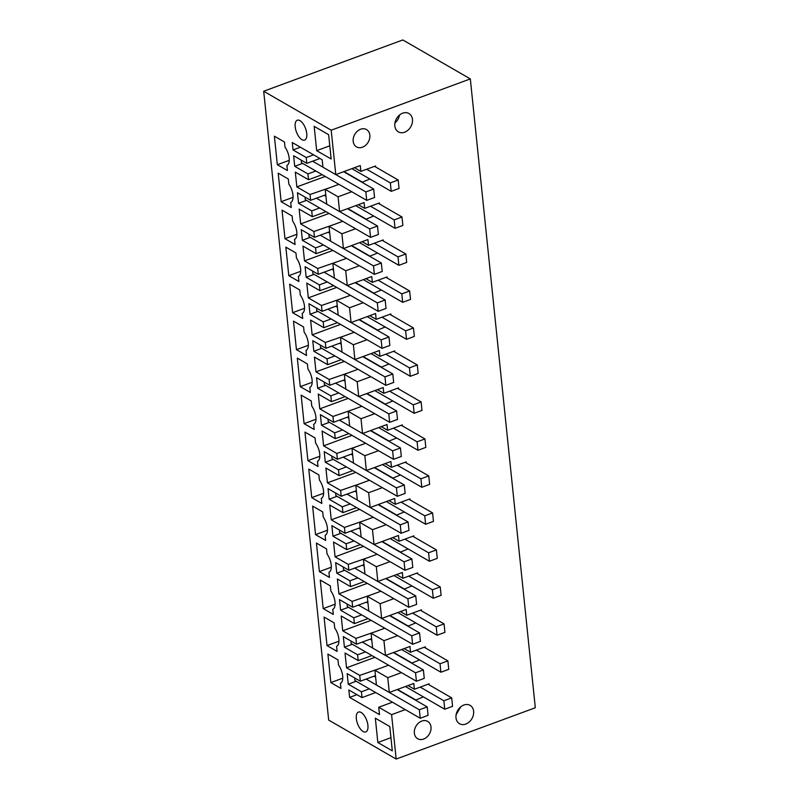 <?xml version="1.0" encoding="UTF-8"?>
<svg xmlns="http://www.w3.org/2000/svg" width="799" height="799" viewBox="0 0 799 799"><rect width="100%" height="100%" fill="white"/><g stroke="black" fill="none" stroke-linecap="round" stroke-linejoin="round"><path stroke-width="1.2" d="M402.826 39.95L470.321 78.911L535.31 707.754L396.174 759.05L328.679 720.089L263.69 91.246L402.826 39.95M263.69 91.246L331.195 130.207L470.321 78.911M388.763 441.228L396.634 437.962M405.103 462.271L406.262 462.941L406.152 461.882L391.46 467.305L390.861 461.492L366.361 470.521L364.833 455.73L378.516 450.676M392.589 478.221L400.459 474.956M408.928 499.265L410.087 499.934L409.977 498.876L395.275 504.299L394.676 498.486L370.187 507.515L368.659 492.713L382.341 487.67M396.404 515.205L404.284 511.949M412.753 536.259L413.912 536.928L413.802 535.869L399.101 541.283L398.501 535.47L374.012 544.509L372.474 529.707L386.167 524.663M400.229 552.199L408.099 548.943M416.569 573.243L417.727 573.912L417.617 572.853L402.926 578.276L402.326 572.464L377.827 581.492L376.299 566.701L389.992 561.647M404.054 589.193L411.924 585.927M420.394 610.236L421.552 610.905L421.443 609.847L406.751 615.27L406.152 609.457L381.652 618.486L380.124 603.694L393.807 598.641M407.88 626.176L415.75 622.92M424.219 647.23L425.378 647.899L425.268 646.84L410.566 652.254L409.967 646.441L385.478 655.48L383.949 640.678L397.632 635.634M411.695 663.17L419.575 659.914M388.604 665.207L374.911 670.251L387.765 677.672L401.458 672.628M387.765 677.672L389.303 692.463L413.792 683.435L414.391 689.247L429.093 683.824L429.203 684.883L428.034 684.214M415.52 700.164L423.39 696.898M392.419 702.191L378.736 707.245L391.59 714.666L405.283 709.612M391.59 714.666L396.174 759.05M331.195 130.207L335.78 174.601L360.279 165.563L360.878 171.376L375.57 165.962L375.68 167.021L374.521 166.352M362.007 182.292L369.877 179.036M378.346 203.336L379.505 204.005L379.395 202.956L364.704 208.369L364.094 202.556L339.605 211.585L338.077 196.794L351.76 191.75M365.822 219.286L373.702 216.02M382.172 240.329L383.33 240.998L383.22 239.94L368.519 245.363L367.92 239.55L343.43 248.579L341.902 233.787L355.585 228.734M369.647 256.269L377.528 253.013M385.987 277.323L387.145 277.992L387.046 276.933L372.344 282.347L371.745 276.534L347.245 285.573L345.717 270.771L359.41 265.727M373.473 293.263L381.343 290.007M389.812 314.307L390.971 314.976L390.861 313.927L376.169 319.34L375.57 313.528L351.071 322.556L349.543 307.765L363.235 302.721M377.298 330.257L385.168 326.991M393.637 351.3L394.796 351.969L394.686 350.911L379.994 356.334L379.385 350.521L354.896 359.55L353.368 344.759L367.051 339.705M381.113 367.24L388.993 363.984M397.463 388.294L398.621 388.963L398.511 387.905L383.81 393.328L383.21 387.515L358.721 396.544L357.193 381.742L370.876 376.699M384.938 404.234L392.818 400.978M401.278 425.278L402.436 425.947L402.326 424.898L387.635 430.311L387.036 424.499L362.536 433.537L361.008 418.736L374.701 413.692M353.188 141.303A10.007 7.76 120 0 0 356.514 146.896A10.007 7.76 120 0 0 365.692 145.238A10.007 7.76 120 0 0 369.847 135.161A10.007 7.76 120 0 0 366.521 129.568A10.007 7.76 120 0 0 357.343 131.216A10.007 7.76 120 0 0 353.188 141.303M473.627 711.29A10.597 8.22 120 0 0 470.102 705.367A10.597 8.22 120 0 0 460.394 707.115A10.597 8.22 120 0 0 455.989 717.792A10.597 8.22 120 0 0 459.515 723.714A10.597 8.22 120 0 0 469.233 721.966A10.597 8.22 120 0 0 473.627 711.29M414.351 733.152A10.007 7.76 120 0 0 417.677 738.745A10.007 7.76 120 0 0 426.856 737.087A10.007 7.76 120 0 0 431.011 727.01A10.007 7.76 120 0 0 427.685 721.417A10.007 7.76 120 0 0 418.506 723.065A10.007 7.76 120 0 0 414.351 733.152M394.836 125.942A10.597 8.22 120 0 0 398.351 131.865A10.597 8.22 120 0 0 408.069 130.117A10.597 8.22 120 0 0 412.464 119.441A10.597 8.22 120 0 0 408.948 113.518A10.597 8.22 120 0 0 399.23 115.266A10.597 8.22 120 0 0 394.836 125.942M365.503 651.874L357.592 654.79L358.202 660.603L345.018 652.993L346.546 667.794L359.73 675.395L360.329 681.207L347.146 673.607L348.244 684.174L356.144 681.257M357.592 654.79L344.419 647.18L343.32 636.613L356.504 644.224L355.905 638.411L375.54 631.619M361.687 614.88L353.777 617.797L354.376 623.61L341.193 616.009L342.721 630.801L355.905 638.411M353.777 617.797L340.594 610.196L339.505 599.62L352.679 607.23L352.079 601.417L371.725 594.626M357.862 577.897L349.952 580.813L350.551 586.626L337.378 579.015L338.906 593.807L352.079 601.417M349.952 580.813L336.769 573.203L335.68 562.636L348.863 570.236L348.254 564.424L367.9 557.632M354.037 540.903L346.127 543.819L346.726 549.632L333.553 542.022L335.081 556.823L348.254 564.424M346.127 543.819L332.953 536.209L331.855 525.642L345.038 533.253L344.439 527.44L364.074 520.648M350.212 503.909L342.302 506.826L342.911 512.638L329.727 505.038L331.255 519.829L344.439 527.44M342.302 506.826L329.128 499.225L328.039 488.648L341.213 496.259L340.614 490.446L360.249 483.655M346.396 466.916L338.486 469.832L339.086 475.645L325.902 468.044L327.43 482.836L340.614 490.446M338.486 469.832L325.303 462.231L324.214 451.665L337.388 459.265L336.788 453.452L356.434 446.661M342.571 429.932L334.661 432.848L335.26 438.661L322.087 431.051L323.615 445.852L336.788 453.452M334.661 432.848L321.478 425.238L320.389 414.671L333.573 422.281L332.963 416.469L352.609 409.677M338.746 392.938L330.836 395.855L331.435 401.667L318.262 394.067L319.79 408.858L332.963 416.469M330.836 395.855L317.662 388.254L316.564 377.677L329.747 385.288L329.148 379.475L348.783 372.684M334.921 355.945L327.011 358.861L327.62 364.674L314.436 357.073L315.965 371.865L329.148 379.475M327.011 358.861L313.837 351.26L312.749 340.694L325.922 348.294L325.323 342.481L344.958 335.69M331.106 318.961L323.196 321.877L323.795 327.69L310.611 320.079L312.139 334.881L325.323 342.481M323.196 321.877L310.012 314.267L308.923 303.7L322.097 311.31L321.498 305.498L341.143 298.706M327.28 281.967L319.37 284.883L319.97 290.696L306.796 283.086L308.324 297.887L321.498 305.498M319.37 284.883L306.187 277.273L305.098 266.706L318.282 274.317L317.672 268.504L337.318 261.712M323.455 244.973L315.545 247.89L316.144 253.702L302.971 246.102L304.499 260.893L317.672 268.504M315.545 247.89L302.372 240.289L301.273 229.722L314.456 237.323L313.857 231.51L333.493 224.719M319.63 207.99L311.73 210.906L312.329 216.719L299.146 209.108L300.674 223.91L313.857 231.51M311.73 210.906L298.546 203.296L297.458 192.729L310.631 200.329L310.032 194.517L329.677 187.725M315.815 170.996L307.905 173.912L308.504 179.725L295.32 172.115L296.848 186.916L310.032 194.517M307.905 173.912L294.721 166.302L293.632 155.735L306.806 163.346L306.207 157.533L313.568 154.816M335.78 174.601L322.926 167.181L322.157 159.78L292.264 142.522L293.033 149.922L306.207 157.533M378.736 707.245L379.495 714.636L349.602 697.387L356.963 694.671M369.328 688.868L361.418 691.784L362.017 697.597L348.843 689.986L349.602 697.387M361.418 691.784L348.244 684.174M328.639 134.691L314.167 126.352L316.684 150.651L331.146 159.001L328.639 134.691M334.701 627.994A11.765 5.433 69.8 0 1 336.589 646.301L337.118 651.415L327.021 645.592L324.074 617.058L334.172 622.88L334.701 627.994M307.935 369.058A11.765 5.433 69.8 0 1 309.832 387.365L310.362 392.479L300.264 386.656L297.318 358.122L307.405 363.945L307.935 369.058M304.119 332.074A11.765 5.433 69.8 0 1 306.007 350.381L306.536 355.495L296.439 349.662L293.493 321.128L303.59 326.961L304.119 332.074M304.089 423.65L314.177 429.472L313.657 424.359A11.765 5.433 69.8 0 0 311.76 406.052L311.23 400.938L301.143 395.115L304.089 423.65L316.005 419.255M288.829 184.11A11.765 5.433 69.8 0 1 290.716 202.417L291.245 207.53L281.148 201.708L278.202 173.173L288.299 178.996L288.829 184.11M292.624 312.679L289.667 284.144L299.765 289.967L300.294 295.081A11.765 5.433 69.8 0 1 302.182 313.388L302.711 318.501L292.624 312.679L304.539 308.284M296.469 258.087A11.765 5.433 69.8 0 1 298.367 276.394L298.896 281.508L288.799 275.685L285.852 247.151L295.94 252.973L296.469 258.087M284.973 238.691L295.071 244.524L294.541 239.41A11.765 5.433 69.8 0 0 292.644 221.103L292.124 215.99L282.027 210.157L284.973 238.691L296.888 234.297M307.915 460.643L318.002 466.466L317.473 461.353A11.765 5.433 69.8 0 0 315.585 443.046L315.056 437.932L304.958 432.099L307.915 460.643L319.83 456.249M319.38 571.615L329.468 577.437L328.938 572.324A11.765 5.433 69.8 0 0 327.051 554.017L326.521 548.903L316.434 543.07L319.38 571.615L331.295 567.22M315.555 534.621L325.652 540.444L325.123 535.33A11.765 5.433 69.8 0 0 323.225 517.023L322.696 511.909L312.609 506.087L315.555 534.621L327.47 530.226M319.41 480.039A11.765 5.433 69.8 0 1 321.298 498.336L321.827 503.46L311.73 497.627L308.784 469.093L318.881 474.916L319.41 480.039M323.205 608.598L320.249 580.064L330.347 585.887L330.876 591.01A11.765 5.433 69.8 0 1 332.764 609.307L333.293 614.431L323.205 608.598L335.121 604.204M377.847 742.501L392.309 750.85L389.792 726.541L375.33 718.201L377.847 742.501L390.951 737.677M338.516 664.988A11.765 5.433 69.8 0 1 340.414 683.295L340.943 688.408L330.846 682.586L327.9 654.051L337.987 659.874L338.516 664.988M361.138 712.488A10.597 4.884 69.8 0 1 367.48 722.855A10.597 4.884 69.8 0 1 365.792 731.944A10.597 4.884 69.8 0 1 363.106 731.514A10.597 4.884 69.8 0 1 356.763 721.147A10.597 4.884 69.8 0 1 358.461 712.069A10.597 4.884 69.8 0 1 361.138 712.488M287.42 170.537L277.333 164.714L274.377 136.18L284.474 142.002L285.003 147.116A11.765 5.433 69.8 0 1 286.891 165.423L287.42 170.537M301.942 139.665A10.597 4.884 69.8 0 1 295.61 129.298A10.597 4.884 69.8 0 1 297.298 120.22A10.597 4.884 69.8 0 1 299.975 120.639A10.597 4.884 69.8 0 1 306.317 131.006A10.597 4.884 69.8 0 1 304.629 140.095A10.597 4.884 69.8 0 1 301.942 139.665M398.741 115.715L399.28 116.035M459.904 707.564L460.444 707.874M360.878 171.376L354.496 167.7M398.182 180.005L390.341 182.891L391.22 191.351L399.061 188.464L398.182 180.005L375.68 167.021M361.967 181.952L343.989 171.575M338.077 196.794L325.213 189.373L338.906 184.329M325.213 189.373L326.751 204.164L369.677 228.913L370.546 237.373L378.386 234.477L377.508 226.027L369.677 228.913M364.704 208.369L358.322 204.684M402.007 216.998L394.167 219.885L395.046 228.344L402.876 225.448L402.007 216.998L379.505 204.005M365.792 218.936L347.815 208.559M341.902 233.787L329.038 226.367L342.731 221.313M329.038 226.367L330.566 241.158L343.43 248.579M368.519 245.363L362.147 241.678M405.832 253.982L397.992 256.878L398.861 265.328L406.701 262.442L405.832 253.982L383.33 240.998M369.617 255.93L351.64 245.553M345.717 270.771L332.863 263.35L346.546 258.307M332.863 263.35L334.391 278.152L347.245 285.573M372.344 282.347L365.962 278.671M409.647 290.976L401.817 293.862L402.686 302.322L410.526 299.435L409.647 290.976L387.145 277.992M373.433 292.923L355.455 282.546M349.543 307.765L336.689 300.344L350.371 295.3M336.689 300.344L338.217 315.136L351.071 322.556M376.169 319.34L369.787 315.665M413.473 327.97L405.632 330.856L406.511 339.315L414.351 336.419L413.473 327.97L390.971 314.976M377.258 329.907L359.28 319.53M353.368 344.759L340.504 337.338L354.197 332.284M340.504 337.338L342.042 352.129L384.958 376.878L385.837 385.338L393.677 382.441L392.798 373.992L384.958 376.878M379.994 356.334L373.612 352.649M417.298 364.953L409.458 367.85L410.326 376.299L418.167 373.413L417.298 364.953L394.796 351.969M381.083 366.901L363.106 356.524M357.193 381.742L344.329 374.322L358.022 369.278M344.329 374.322L345.857 389.123L358.721 396.544M383.81 393.328L377.438 389.642M421.123 401.947L413.283 404.833L414.152 413.293L421.992 410.406L421.123 401.947L398.621 388.963M384.908 403.894L366.931 393.517M361.008 418.736L348.154 411.315L361.837 406.272M348.154 411.315L349.682 426.117L362.536 433.537M387.635 430.311L381.253 426.636M424.938 438.941L417.098 441.827L417.977 450.286L425.817 447.39L424.938 438.941L402.436 425.947M388.723 440.878L370.746 430.501M364.833 455.73L351.979 448.309L365.662 443.255M351.979 448.309L353.508 463.1L366.361 470.521M391.46 467.305L385.078 463.62M428.763 475.924L420.923 478.821L421.802 487.27L429.642 484.384L428.763 475.924L406.262 462.941M392.549 477.872L374.571 467.495M368.659 492.713L355.795 485.293L369.488 480.249M355.795 485.293L357.323 500.094L370.187 507.515M395.275 504.299L388.903 500.613M432.589 512.918L424.748 515.814L425.617 524.264L433.458 521.377L432.589 512.918L410.087 499.934M396.374 514.866L378.396 504.489M372.474 529.707L359.62 522.286L373.313 517.243M359.62 522.286L361.148 537.088L404.074 561.837L404.953 570.286L412.783 567.4L411.914 558.94L404.074 561.837M399.101 541.283L392.718 537.607M436.414 549.912L428.574 552.798L429.443 561.258L437.283 558.361L436.414 549.912L413.912 536.928M400.199 551.859L382.212 541.482M376.299 566.701L363.445 559.28L377.128 554.226M363.445 559.28L364.973 574.072L377.827 581.492M402.926 578.276L396.544 574.591M440.229 586.905L432.389 589.792L433.268 598.241L441.108 595.355L440.229 586.905L417.727 573.912M404.014 588.843L386.037 578.466M380.124 603.694L367.27 596.264L380.953 591.22M367.27 596.264L368.798 611.065L411.725 635.814L412.594 644.264L420.434 641.377L419.555 632.928L411.725 635.814M406.751 615.27L400.369 611.585M444.054 623.889L436.214 626.786L437.093 635.235L444.923 632.349L444.054 623.889L421.552 610.905M407.84 625.837L389.862 615.46M383.949 640.678L371.086 633.257L384.778 628.214M371.086 633.257L372.614 648.059L385.478 655.48M410.566 652.254L404.194 648.578M447.879 660.883L440.039 663.769L440.908 672.229L448.748 669.332L447.879 660.883L425.378 647.899M411.665 662.83L393.687 652.453M374.911 670.251L376.439 685.043L389.303 692.463M414.391 689.247L408.009 685.562M451.695 697.877L443.864 700.763L444.733 709.222L452.574 706.326L451.695 697.877L429.203 684.883M415.49 699.814L397.502 689.437M460.653 706.895L456.109 714.775M394.946 122.926A10.597 8.22 120 0 0 399.5 115.046M346.546 667.794L374.941 657.317M358.202 660.603L371.885 655.56M370.147 639.19L371.305 639.859L371.205 638.801L356.504 644.224M344.419 647.18L352.329 644.264M350.901 640.988L351.17 643.595L416.419 681.257L424.259 678.371L423.38 669.912L415.54 672.808L416.419 681.257M342.721 630.801L371.126 620.334M354.376 623.61L368.059 618.566M366.332 602.196L367.49 602.865L367.38 601.807L352.679 607.23M340.594 610.196L348.504 607.28M347.076 603.994L347.345 606.611L412.594 644.264M338.906 593.807L367.3 583.34M350.551 586.626L364.244 581.572M362.506 565.213L363.665 565.882L363.555 564.823L348.863 570.236M336.769 573.203L344.679 570.286M343.25 567L343.52 569.617L408.768 607.28L416.609 604.384L415.74 595.934L407.899 598.821L408.768 607.28M335.081 556.823L363.475 546.346M346.726 549.632L360.419 544.588M358.681 528.219L359.84 528.888L359.73 527.829L345.038 533.253M332.953 536.209L340.863 533.293M339.425 530.017L339.695 532.623L404.953 570.286M331.255 519.829L359.65 509.363M342.911 512.638L356.594 507.595M354.856 491.225L356.024 491.894L355.915 490.836L341.213 496.259M329.128 499.225L337.038 496.309M335.61 493.023L335.88 495.64L401.128 533.293L408.968 530.406L408.089 521.947L400.249 524.843L401.128 533.293M327.43 482.836L355.835 472.369M339.086 475.645L352.768 470.601M351.041 454.232L352.199 454.911L352.089 453.852L337.388 459.265M325.303 462.231L333.213 459.315M331.785 456.029L332.054 458.646L397.303 496.309L405.143 493.412L404.274 484.963L396.434 487.849L397.303 496.309M323.615 445.852L352.009 435.375M335.26 438.661L348.953 433.607M347.215 417.248L348.374 417.917L348.264 416.858L333.573 422.281M321.478 425.238L329.388 422.321M327.96 419.046L328.229 421.652L393.478 459.315L401.318 456.429L400.449 447.969L392.609 450.856L393.478 459.315M319.79 408.858L348.184 398.391M331.435 401.667L345.128 396.624M343.39 380.254L344.549 380.923L344.439 379.865L329.747 385.288M317.662 388.254L325.573 385.338M324.134 382.052L324.404 384.659L389.662 422.321L397.502 419.435L396.624 410.976L388.783 413.872L389.662 422.321M315.965 371.865L344.359 361.398M327.62 364.674L341.303 359.63M339.565 343.26L340.734 343.93L340.624 342.881L325.922 348.294M313.837 351.26L321.747 348.344M320.319 345.058L320.589 347.675L385.837 385.338M312.139 334.881L340.544 324.404M323.795 327.69L337.478 322.636M335.75 306.277L336.908 306.946L336.798 305.887L322.097 311.31M310.012 314.267L317.922 311.35M316.494 308.064L316.764 310.681L382.012 348.344L389.852 345.458L388.983 336.998L381.143 339.885L382.012 348.344M308.324 297.887L336.719 287.42M319.97 290.696L333.662 285.652M331.925 269.283L333.083 269.952L332.973 268.893L318.282 274.317M306.187 277.273L314.097 274.357M312.669 271.081L312.938 273.687L378.197 311.35L386.027 308.464L385.158 300.005L377.318 302.901L378.197 311.35M304.499 260.893L332.893 250.427M316.144 253.702L329.837 248.659M328.099 232.289L329.258 232.958L329.148 231.91L314.456 237.323M302.372 240.289L310.282 237.373M308.843 234.087L309.113 236.704L374.371 274.367L382.212 271.47L381.333 263.021L373.493 265.907L374.371 274.367M300.674 223.91L329.078 213.433M312.329 216.719L326.012 211.665M324.274 195.306L325.443 195.975L325.333 194.916L310.631 200.329M298.546 203.296L306.456 200.379M305.028 197.093L305.298 199.71L370.546 237.373M296.848 186.916L325.253 176.439M308.504 179.725L322.187 174.681M319.94 158.502L306.806 163.346M294.721 166.302L302.631 163.386M301.203 160.11L301.473 162.716L366.721 200.379L374.561 197.493L373.692 189.033L365.852 191.93L366.721 200.379M293.033 149.922L300.384 147.216M362.017 697.597L375.71 692.543M359.73 675.395L379.365 668.603M373.972 676.184L375.131 676.853L375.021 675.794L360.329 681.207M354.716 677.971L354.986 680.588L420.244 718.251L428.074 715.355L427.205 706.905L419.365 709.792L420.244 718.251M316.684 150.651L329.787 145.827M327.021 645.592L338.946 641.197M300.264 386.656L312.179 382.262M296.439 349.662L308.364 345.278M281.148 201.708L293.073 197.313M288.799 275.685L300.714 271.29M311.73 497.627L323.655 493.233M330.846 682.586L342.761 678.191M277.333 164.714L289.248 160.319M390.341 182.891L366.681 169.238M391.22 191.351L351.9 168.659M394.167 219.885L370.506 206.232M395.046 228.344L355.725 205.643M397.992 256.878L374.332 243.216M398.861 265.328L359.54 242.636M401.817 293.862L378.157 280.209M402.686 302.322L363.365 279.63M405.632 330.856L381.972 317.203M406.511 339.315L367.19 316.614M409.458 367.85L385.797 354.187M410.326 376.299L371.016 353.607M413.283 404.833L389.622 391.18M414.152 413.293L374.831 390.601M417.098 441.827L393.438 428.174M417.977 450.286L378.656 427.585M420.923 478.821L397.263 465.168M421.802 487.27L382.481 464.579M424.748 515.814L401.088 502.152M425.617 524.264L386.307 501.572M428.574 552.798L404.913 539.145M429.443 561.258L390.122 538.566M432.389 589.792L408.728 576.139M433.268 598.241L393.947 575.55M436.214 626.786L412.554 613.123M437.093 635.235L397.772 612.543M440.039 663.769L416.379 650.116M440.908 672.229L401.597 649.537M443.864 700.763L420.204 687.11M444.733 709.222L405.413 686.521M371.305 639.859L371.805 640.139M393.338 652.573L423.38 669.912M362.317 642.076L372.614 648.029M385.508 655.47L415.54 672.808M389.522 615.59L419.555 632.928M358.491 605.093L368.788 611.035M385.697 578.596L415.74 595.934M354.666 568.099L364.973 574.042M377.857 581.482L407.899 598.821M381.872 541.602L411.914 558.94M350.841 531.105L361.148 537.058M378.057 504.608L408.089 521.947M347.026 494.122L357.323 500.064M370.217 507.505L400.249 524.843M374.232 467.625L404.274 484.963M343.2 457.128L353.498 463.07M366.391 470.511L396.434 487.849M370.406 430.631L400.449 447.969M339.375 420.134L349.682 426.087M362.566 433.517L392.609 450.856M366.581 393.637L396.624 410.976M335.55 383.14L345.857 389.093M358.751 396.534L388.783 413.872M362.766 356.654L392.798 373.992M331.735 346.157L342.032 352.099M358.941 319.66L388.983 336.998M327.91 309.163L338.207 315.116M351.101 322.546L381.143 339.885M355.116 282.666L385.158 300.005M324.084 272.169L334.391 278.122M347.275 285.563L377.318 302.901M351.29 245.683L381.333 263.021M320.259 235.186L330.566 241.128M343.46 248.569L373.493 265.907M347.475 208.689L377.508 226.027M316.444 198.192L326.741 204.135M343.65 171.695L373.692 189.033M312.619 161.198L322.926 167.151M335.81 174.591L365.852 191.93M397.163 689.567L427.205 706.905M366.132 679.07L376.439 685.013M389.323 692.453L419.365 709.792"/></g></svg>
